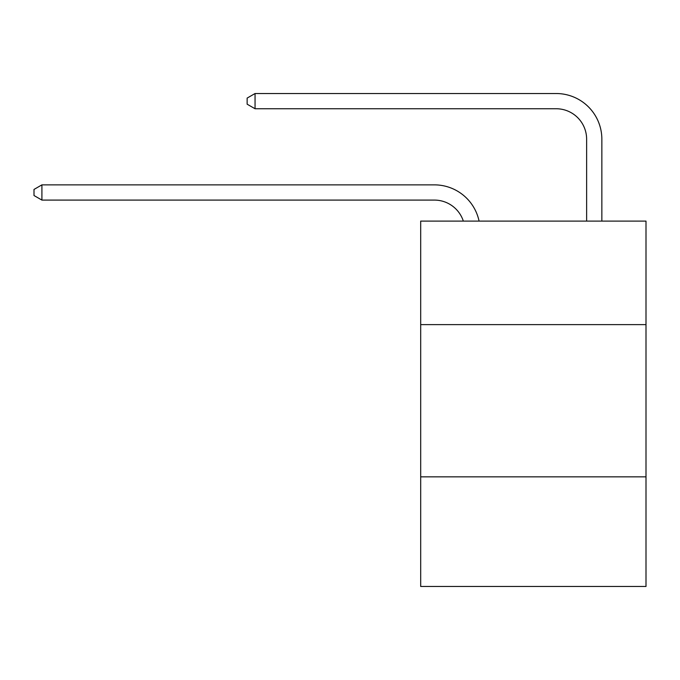 <?xml version="1.0" encoding="UTF-8"?>
<svg xmlns="http://www.w3.org/2000/svg" width="680" height="680" viewBox="0 0 680 680"><rect width="100%" height="100%" fill="white"/><g stroke="black" fill="none" stroke-linecap="round" stroke-linejoin="round"><path stroke-width="1.02" d="M646 324.624L646 221.102L420.69 221.102L420.69 324.624L646 324.624L646 586.475L420.69 586.475L420.69 324.624M646 476.858L420.69 476.858M434.384 200.09A30.447 30.447 -37.8 0 1 463.335 221.102A30.447 30.447 -41.3 0 0 434.384 200.09L41.913 200.09L34 195.525L34 189.44L41.913 184.867L434.384 184.867A45.67 45.67 142.2 0 1 479.077 221.102M586.627 221.102L586.627 139.196A30.447 30.447 45.1 0 0 556.181 108.749L255.051 108.749L247.137 104.184L247.137 98.09L255.051 93.525L556.181 93.525A45.67 45.67 45.1 0 1 601.851 139.196L601.851 221.102M41.913 184.867L434.384 184.867L41.913 184.867L434.384 184.867L41.913 184.867L434.384 184.867L41.913 184.867L434.384 184.867L41.913 184.867L434.384 184.867L41.913 184.867L434.384 184.867L41.913 184.867L434.384 184.867L41.913 184.867L434.384 184.867L41.913 184.867L434.384 184.867L41.913 184.867L434.384 184.867L41.913 184.867L434.384 184.867L41.913 184.867L434.384 184.867L41.913 184.867L434.384 184.867L41.913 184.867L434.384 184.867L41.913 184.867L434.384 184.867L41.913 184.867L434.384 184.867L41.913 184.867L434.384 184.867L41.913 184.867L434.384 184.867L41.913 184.867L434.384 184.867L41.913 184.867L434.384 184.867L41.913 184.867L434.384 184.867L41.913 184.867L434.384 184.867L41.913 184.867L434.384 184.867L41.913 184.867L41.913 200.09M586.627 139.196A30.447 30.447 -134.9 0 0 556.181 108.749A30.447 30.447 -134.9 0 1 586.627 139.196A30.447 30.447 -134.9 0 0 556.181 108.749A30.447 30.447 -134.9 0 1 586.627 139.196A30.447 30.447 -134.9 0 0 556.181 108.749A30.447 30.447 -134.9 0 1 586.627 139.196A30.447 30.447 -134.9 0 0 556.181 108.749A30.447 30.447 -134.9 0 1 586.627 139.196A30.447 30.447 -134.9 0 0 556.181 108.749A30.447 30.447 -134.9 0 1 586.627 139.196A30.447 30.447 -134.9 0 0 556.181 108.749A30.447 30.447 -134.9 0 1 586.627 139.196A30.447 30.447 -134.9 0 0 556.181 108.749A30.447 30.447 -134.9 0 1 586.627 139.196A30.447 30.447 -134.9 0 0 556.181 108.749A30.447 30.447 -134.9 0 1 586.627 139.196A30.447 30.447 -134.9 0 0 556.181 108.749A30.447 30.447 -134.9 0 1 586.627 139.196A30.447 30.447 -134.9 0 0 556.181 108.749A30.447 30.447 -134.9 0 1 586.627 139.196A30.447 30.447 -134.9 0 0 556.181 108.749A30.447 30.447 -134.9 0 1 586.627 139.196A30.447 30.447 -134.9 0 0 556.181 108.749A30.447 30.447 -134.9 0 1 586.627 139.196A30.447 30.447 -134.9 0 0 556.181 108.749A30.447 30.447 -134.9 0 1 586.627 139.196A30.447 30.447 -134.9 0 0 556.181 108.749A30.447 30.447 -134.9 0 1 586.627 139.196A30.447 30.447 -134.9 0 0 556.181 108.749A30.447 30.447 -134.9 0 1 586.627 139.196A30.447 30.447 -134.9 0 0 556.181 108.749A30.447 30.447 -134.9 0 1 586.627 139.196A30.447 30.447 -134.9 0 0 556.181 108.749A30.447 30.447 -134.9 0 1 586.627 139.196A30.447 30.447 -134.9 0 0 556.181 108.749A30.447 30.447 -134.9 0 1 586.627 139.196A30.447 30.447 -134.9 0 0 556.181 108.749A30.447 30.447 -134.9 0 1 586.627 139.196A30.447 30.447 -134.9 0 0 556.181 108.749A30.447 30.447 -134.9 0 1 586.627 139.196A30.447 30.447 -134.9 0 0 556.181 108.749A30.447 30.447 -134.9 0 1 586.627 139.196A30.447 30.447 -134.9 0 0 556.181 108.749A30.447 30.447 -134.9 0 1 586.627 139.196A30.447 30.447 -134.9 0 0 556.181 108.749A30.447 30.447 -134.9 0 1 586.627 139.196A30.447 30.447 -134.9 0 0 556.181 108.749M255.051 93.525L255.051 108.749"/></g></svg>

